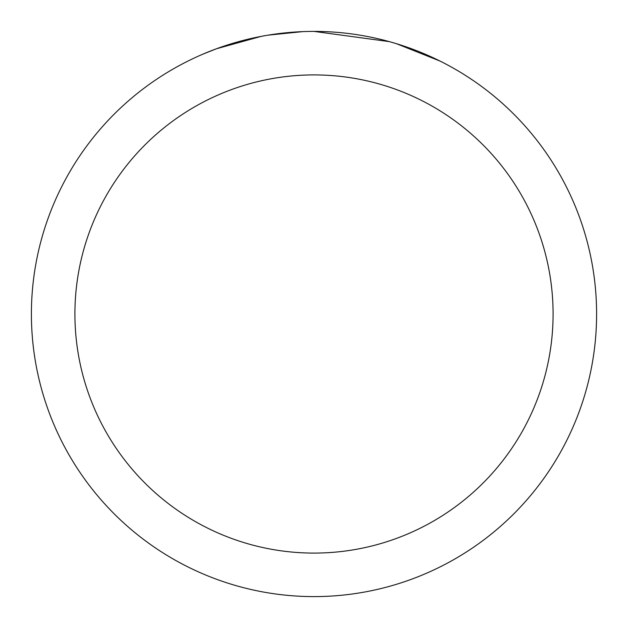 <?xml version="1.0" encoding="UTF-8"?>
<svg xmlns="http://www.w3.org/2000/svg" width="628" height="628" viewBox="0 0 628 628"><rect width="100%" height="100%" fill="white"/><g stroke="black" fill="none" stroke-linecap="round" stroke-linejoin="round"><path stroke-width="0.94" d="M322.258 31.526L328.35 31.761M366.163 36.259L367.984 36.605M314 31.4A282.6 282.6 0 0 1 596.6 314A282.6 282.6 0 0 1 314 596.6A282.6 282.6 0 0 1 31.4 314A282.6 282.6 0 0 1 314 31.4L389.305 41.621M391.299 42.178L396.464 43.701L439.938 61.026M314 74.913A239.087 239.087 0 0 1 553.087 314A239.087 239.087 0 0 1 314 553.087A239.087 239.087 0 0 1 74.913 314A239.087 239.087 0 0 1 314 74.913M266.201 35.474L261.028 36.408L216.495 48.756L202.781 54.204M282.89 33.119L285.159 32.876M225.224 45.703L246.843 39.493M250.015 38.74L261.028 36.408M271.767 34.579L279.978 33.457M281.273 33.3L283.628 33.041M287.726 32.625L295.27 32.02M302.845 31.62L268.187 35.137"/></g></svg>
